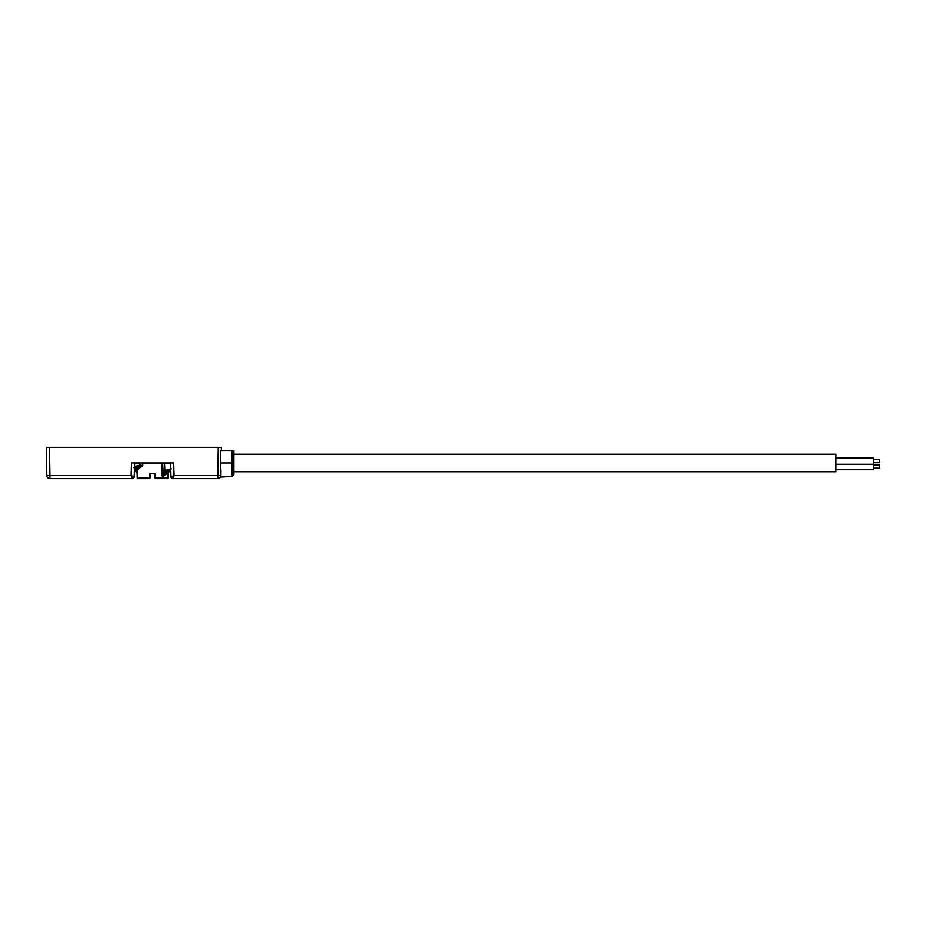 <?xml version="1.0" encoding="UTF-8"?>
<svg xmlns="http://www.w3.org/2000/svg" width="926" height="926" viewBox="0 0 926 926"><rect width="100%" height="100%" fill="white"/><g stroke="black" fill="none" stroke-linecap="round" stroke-linejoin="round"><path stroke-width="1.39" d="M46.3 447.362L46.798 475.559L46.3 447.362L221.395 447.362L221.337 450.487L221.395 447.362M232.032 450.487L232.032 463L220.492 463L220.874 450.487L233.908 450.487L233.908 474.54L232.032 476.508L220.469 477.11M233.908 471.751L835.923 471.751L835.923 454.249L233.908 454.249M835.923 469.748L873.45 469.748L873.45 459.62L879.7 459.62L879.7 462.745L873.45 462.745M873.45 458.057L835.923 458.057L873.45 458.057L873.45 459.62M873.45 465.06L879.7 465.06L879.7 468.186L873.45 468.186M233.908 463L232.032 463L232.032 476.508M220.492 463L220.909 475.559C220.4 477.631 220.4 477.631 220.909 475.559C220.4 477.631 220.4 477.631 220.909 475.559C220.4 477.631 220.4 477.631 220.909 475.559L174.088 475.559L171.391 476.786M170.581 463L170.997 476.809L172.873 478.638A1.875 1.875 -90 0 1 170.997 476.809L172.873 478.638L217.784 478.638A3.125 3.125 0 0 0 220.909 475.559A3.125 3.125 0 0 1 217.784 478.638L218.27 447.362M133.83 476.786L131.133 475.559L131.515 463L173.706 463L174.088 475.559L173.023 478.638A1.875 1.644 90 0 1 173.012 478.638M49.923 478.638A3.125 3.125 0 0 1 46.798 475.559L49.923 475.559L49.923 478.638L132.186 478.638A1.875 1.644 -90 0 1 132.186 478.638L131.133 475.559L49.923 475.559L49.425 447.362M134.224 476.809A1.875 1.875 90 0 1 132.349 478.638L134.224 476.809L134.64 463M221.001 470.211L220.909 475.559M142.685 463L142.766 463.637L140.324 463L139.907 463.637L134.617 463.637M134.802 467.236L137.847 469.505L134.687 467.051L138.506 468.799L135.659 466.669L139.363 468.105L136.886 466.287L140.416 467.422L138.344 465.882L140.81 465.095L142.766 465.743L142.766 463.637L162.085 463.637L162.2 463M164.978 473.846L163.069 476.404L162.131 475.895L163.995 470.686L164.481 463L164.897 470.686L163.995 470.686L170.766 469.031M140.37 465.465L139.907 463.637L140.81 463.637L140.81 465.095M138.437 466.137L137.812 466.287M139.907 465.084L134.525 466.75M142.766 465.743L141.643 466.739L139.363 465.905M140.949 467.109L141.435 466.137M139.814 467.804L140.243 466.82M138.865 468.487L139.213 467.503M138.113 469.193L138.379 468.186M133.842 467.723L137.395 470.211L137.754 468.88M134.455 469.146L137.152 470.929L137.337 469.586M134.444 469.517L137.141 471.647L137.129 470.292M149.086 478.638L150.174 478.024L150.255 473.626M168.069 472.978L167.976 478.024L155.047 478.024L154.966 473.626L149.804 473.626L149.121 478.638L137.858 478.638L145.394 478.638M149.943 473.626L149.862 478.024A0.625 0.625 90 0 1 149.236 478.638L149.121 478.638M149.422 478.638A0.625 0.625 -90 0 0 150.047 478.024L150.128 473.626M155.047 478.024L155.672 478.638L167.351 478.638L167.976 478.024M164.84 474.61L168.104 470.246L167.27 470.246L166.587 472.931L164.342 475.675L163.624 475.339M170.604 463.637L162.085 463.637L162.131 475.895M140.324 465.685L142.454 466.334M137.569 469.899L134.073 467.584M137.233 470.605L134.467 468.845M134.432 469.737L137.129 471.635M137.129 471.994L134.432 469.957M134.42 470.038L137.141 472.26M137.141 472.549L134.548 470.2M135.219 471.045L137.141 472.746M137.152 472.92L135.96 471.832M164.678 474.459L165.685 470.547L164.897 470.697L162.779 476.554M165.685 470.535L166.645 470.535L163.798 475.999M168.52 472.561L170.708 469.227L165.742 470.535M171.345 468.903L170.731 469.216M169.99 471.045L170.789 470.003M170.789 469.829L169.261 471.832M165.789 474.725L168.648 469.91L169.331 469.91L165.997 474.54M166.993 473.834L166.205 474.413M166.391 474.216L169.805 469.575L167.756 473.221M165.314 473.279L166.194 470.535M168.497 470.686L168.764 469.91M166.83 472.329L167.583 470.246M149.862 478.024L137.233 478.024L137.117 471.38M835.923 464.308L873.45 464.308M137.233 478.024L137.858 478.638M134.93 470.709L135.52 471.392M137.013 472.862L136.365 472.26M170.291 470.709L169.701 471.392M168.208 472.862L168.856 472.26M168.694 470.142L168.335 471.276M167.097 471.785L166.587 472.931"/></g></svg>
